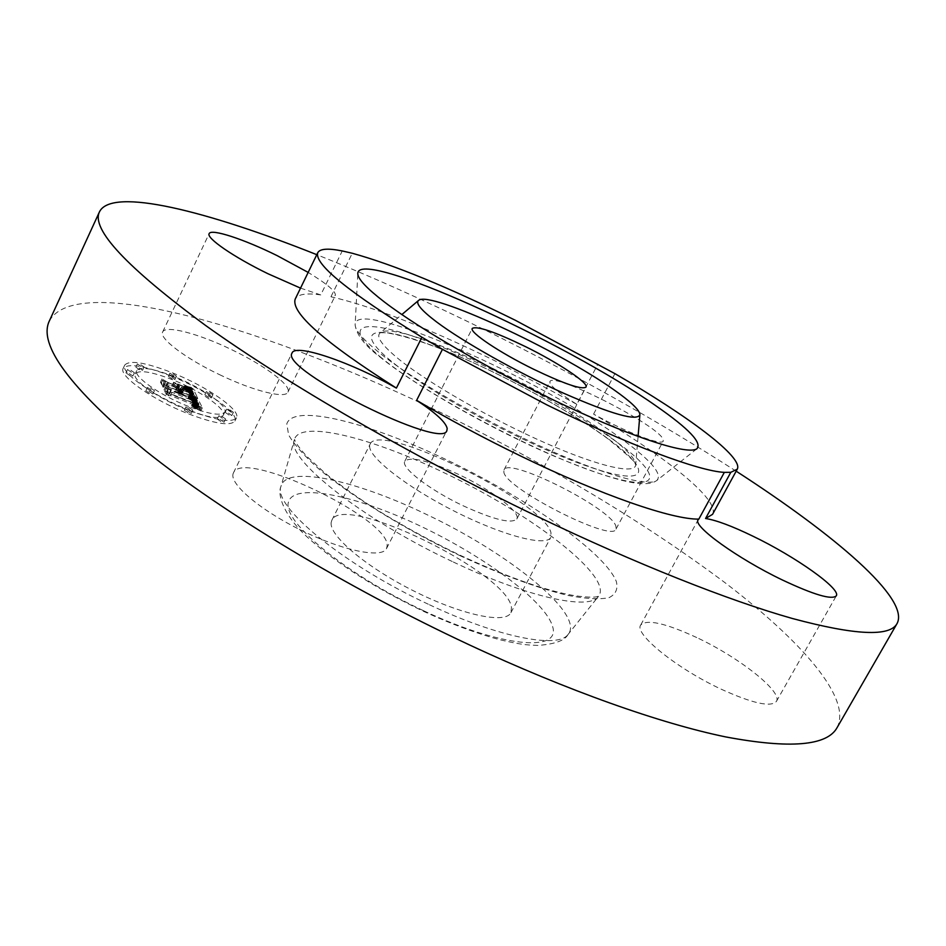 <?xml version="1.0" encoding="UTF-8"?>
<svg xmlns="http://www.w3.org/2000/svg" width="946" height="946" viewBox="0 0 946 946"><rect width="100%" height="100%" fill="white"/><g stroke="black" fill="none" stroke-linecap="round" stroke-linejoin="round"><path stroke-width="0.71" stroke-dasharray="4.73 3.55" d="M369.685 445.873C368.207 456.989 406.78 487.237 454.979 511.479C503.142 535.838 546.552 546.989 550.809 537.34L550.998 532.858C544.967 502.444 378.908 420.592 370.158 444.1L369.685 445.873M463.032 505.72C493.587 519.661 511.514 524.084 516.812 518.987C521.045 512.377 491.482 490.004 459.117 474.667C428.857 460.667 410.753 456.173 404.817 461.187C400.383 467.312 429.437 489.874 463.032 505.72M331.195 522.381C328.735 535.401 366.055 567.115 413.863 591.014C461.624 615.066 505.625 624.23 510.899 612.701L511.49 607.474C507.943 572.756 342.878 492.216 331.833 520.276L331.195 522.381M837.151 727.521C852.039 698.183 801.439 641.116 725.275 582.89C644.06 522.227 550.347 466 444.123 414.182C272.176 330.059 77.43 270.757 49.369 320.919M233.224 473.39C228.849 483.583 260.209 510.296 301.715 530.517C343.161 550.879 382.078 558.648 386.5 548.585L387.103 546.055C390.757 518.964 242.874 448.132 233.437 472.882L233.224 473.39M696.717 637.545C665.499 623.13 646.828 618.956 640.714 625.022C633.69 633.548 676.627 668.491 721.183 689.185C752.555 703.422 770.955 707.502 776.406 701.412C783.004 691.833 738.956 657.269 696.717 637.545M503.84 471.9C504.218 487.876 613.138 543.323 616.023 529.051L615.858 525.988C610.064 507.766 508.179 456.611 504.005 469.902L503.84 471.9M219.389 374.581C253.481 391.088 285.657 398.999 287.939 392.105C291.746 385.554 264.703 365.452 231.853 349.772C198.991 333.749 165.396 324.774 162.653 331.987C158.703 338.136 185.357 358.428 219.389 374.581M170.8 375.94C143.993 365.57 128.124 363.039 123.193 368.349C118.167 375.597 153.217 400.253 188.786 413.97C215.31 423.926 230.682 426.279 234.915 421.005C239.586 413.355 205.294 389.527 170.8 375.94M736.165 471.179C659.93 422.164 576.753 375.373 486.622 330.816C427.982 301.857 371.376 276.48 316.792 254.675M712.539 514.352C720.249 500.162 666.232 457.06 593.591 414.1C626.737 432.594 662.023 446.063 663.276 441.049L662.756 438.601C655.093 423.548 552.393 371.577 549.945 381.581L550.016 383.142C552.015 387.328 560.943 394.387 576.8 404.309L597.978 363.962M593.591 414.1L614.912 373.646M576.8 404.309L494.699 360.686C427.687 327.895 373.102 306.587 330.946 296.76L335.345 295.448C336.067 291.534 327.009 283.859 308.171 272.413M330.946 296.76L352.267 253.256M300.532 288.116L320.753 294.927L342.251 250.95M190.394 410.635C154.825 396.871 119.74 372.263 124.742 365.073C129.649 359.811 145.507 362.377 172.302 372.771C206.807 386.394 241.124 410.186 236.488 417.777C232.278 423.004 216.918 420.615 190.394 410.635M320.753 294.927C306.386 292.834 297.895 294.182 295.258 298.971M188.372 406.402C160.442 395.57 132.878 376.26 136.78 370.56C140.587 366.421 153.027 368.432 174.123 376.579C201.392 387.328 228.483 406.141 224.805 412.078C221.435 416.193 209.291 414.301 188.372 406.402M230.682 411.888L226.733 409.121L229.429 409.547L233.378 412.302L230.682 411.888M173.733 375.763L169.902 373.114L172.692 373.587L176.512 376.224L173.733 375.763M210.225 394.257L206.358 391.573L209.066 392.022L212.933 394.707L210.225 394.257M131.423 372.251L127.497 369.519L130.489 370.004L134.403 372.724L131.423 372.251M141.214 366.551L137.371 363.891L140.28 364.364L144.123 367.024L141.214 366.551M188.798 407.3L192.842 410.15L189.957 409.724L185.913 406.875L188.798 407.3M221.612 416.169L225.633 418.995L222.866 418.57L218.845 415.743L221.612 416.169M150.461 387.884L154.458 390.686L151.478 390.237L147.47 387.434L150.461 387.884M186.776 409.724C158.845 398.916 131.305 379.571 135.231 373.836C139.05 369.65 151.514 371.636 172.61 379.76C199.878 390.485 226.945 409.322 223.232 415.318C219.85 419.468 207.694 417.6 186.776 409.724M229.121 415.093L225.172 412.326L227.88 412.752L231.817 415.507L229.121 415.093M172.219 378.944L168.4 376.295L171.179 376.756L174.998 379.393L172.219 378.944M208.699 397.426L204.833 394.742L207.541 395.18L211.407 397.864L208.699 397.426M129.862 375.55L125.948 372.819L128.94 373.292L132.854 376.023L129.862 375.55M139.689 369.78L135.846 367.119L138.755 367.592L142.598 370.253L139.689 369.78M187.213 410.635L191.246 413.485L188.36 413.059L184.316 410.209L187.213 410.635M220.04 419.433L224.048 422.259L221.281 421.857L217.261 419.019L220.04 419.433M148.877 391.218L152.874 394.021L149.882 393.583L145.885 390.769L148.877 391.218M195.727 400.903L189.342 399.283L194.391 402.109L195.928 404.285L169.582 393.891L166.461 391.833L168.199 395.676L170.54 395.629L194.841 405.29L194.923 406.756L191.624 406.047L195.515 407.099L195.515 405.633L196.662 406.011L196.898 407.974L192.641 406.804L200.812 411.049L195.727 400.903L197.288 397.675L190.891 396.031L195.952 398.869L197.489 401.033L171.143 390.603L168.021 388.558L169.772 392.377L172.113 392.342L196.401 402.026L196.874 403.185L193.67 402.913L169.204 393.181L163.989 390.036L166.673 394.766L164.864 390.745L169.121 393.359L194.486 403.457L191.6 400.584L193.197 402.76L195.148 403.434L197.229 403.8L197.087 402.369L198.222 402.748L198.932 404.45L197.785 404.651L195.857 404.108L197.454 400.891M193.883 399.78L187.828 398.254L194.71 400.193L193.883 399.78L195.432 396.551L189.377 395.014L195.432 396.551M191.459 391.668L184.967 390.142L190.146 393.264L192.31 396.634L181.076 392.152L190.749 395.605L189.531 393.335L186.646 391.23L190.004 395.144L180.745 391.443L180.154 390.213L183.571 390.521L173.532 386.512L178.167 389.468L179.054 391.348L166.886 386.488L163.256 384.182L165.089 388.203L167.631 388.132L178.049 392.283L177.174 392.838L177.753 393.193L179.835 392.992L179.208 394.08L181.869 393.808L192.014 397.852L195.668 400.205L191.459 391.668L192.984 388.475L186.504 386.938L191.683 390.059L193.859 393.418L182.625 388.924L192.286 392.389L190.773 389.811L188.183 388.014L191.541 391.928L182.282 388.215L181.691 386.985L185.109 387.304L175.069 383.284L179.705 386.24L180.603 388.108L164.793 380.942L166.638 384.951L169.18 384.88L179.598 389.043L178.723 389.586L179.302 389.953L181.384 389.752L180.769 390.828L183.418 390.568L193.563 394.624L197.217 396.977L192.984 388.475M189.023 390.379L183.134 389.019L190.181 390.781L189.023 390.379L190.56 387.186L184.671 385.814L190.56 387.186M172.101 385.448L182.909 389.953L172.101 385.448L173.638 382.231L184.446 386.737L173.638 382.231M176.701 389.835L166.366 385.708L160.442 382.16L163.327 387.363L161.293 382.882L166.165 385.791L177.446 390.296L175.909 388.156L176.701 389.835L178.238 386.607L167.903 382.468L161.979 378.932L164.876 384.1L162.83 379.642L167.714 382.551L178.995 387.068L177.446 384.927L178.238 386.607M192.937 400.276L194.486 397.036M192.641 400.205L194.202 396.965M192.345 400.134L193.895 396.894M192.026 400.052L193.575 396.812M191.683 399.957L193.244 396.717M191.329 399.862L192.889 396.622M190.962 399.768L192.523 396.516M190.584 399.65L192.144 396.409M190.181 399.531L191.742 396.291M189.768 399.413L191.329 396.161M189.342 399.283L190.891 396.031M189.756 399.555L191.317 396.303M190.323 399.815L191.872 396.563M190.844 400.063L192.405 396.823M191.34 400.312L192.901 397.072M191.802 400.548L193.362 397.296M192.227 400.773L193.788 397.533M192.629 400.986L194.19 397.746M192.996 401.199L194.557 397.947M193.339 401.4L194.9 398.148M193.634 401.589L195.195 398.337M193.906 401.766L195.467 398.514M194.155 401.932L195.716 398.692M194.391 402.109L195.952 398.869M194.604 402.287L196.165 399.046M194.805 402.464L196.366 399.224M194.982 402.653L196.543 399.401M195.148 402.83L196.709 399.579M195.302 403.008L196.863 399.756M195.432 403.197L196.993 399.945M195.55 403.374L197.111 400.123M195.645 403.564L197.206 400.312M195.716 403.717L197.276 400.454M195.787 403.859L197.347 400.607M195.834 404.001L197.407 400.749M195.928 404.285L197.489 401.033M169.582 393.891L171.143 390.603M166.461 391.833L168.021 388.558M168.199 395.676L169.772 392.377M170.54 395.629L172.113 392.342M194.841 405.29L196.401 402.026M195.16 405.905L196.721 402.629M195.231 406.07L196.803 402.795M195.278 406.224L196.851 402.949M195.302 406.354L196.874 403.079M195.302 406.461L196.874 403.185M195.278 406.555L196.851 403.28M195.231 406.638L196.803 403.363M195.148 406.697L196.721 403.422M194.923 406.756L196.496 403.481M194.604 406.745L196.177 403.469M194.143 406.674L195.727 403.386M193.563 406.52L195.136 403.244M193.221 406.413L194.793 403.138M192.842 406.295L194.415 403.02M192.44 406.153L194.013 402.878M191.991 406L195.16 399.437L170.765 389.906L165.55 386.748L168.246 391.467L166.425 387.47L170.682 390.083L196.047 400.193L193.161 397.332L195.16 399.437M191.518 405.822L193.09 402.547M191.624 406.047L193.197 402.76M192.168 406.236L193.741 402.961M192.677 406.413L194.249 403.138M193.138 406.579L194.722 403.292M193.575 406.709L195.148 403.434M193.965 406.827L195.538 403.552M194.32 406.922L195.893 403.646M194.628 407.005L196.2 403.717M194.911 407.052L196.484 403.776M195.148 407.087L196.721 403.812M195.515 407.099L197.087 403.824M195.656 407.076L197.229 403.8M195.775 407.028L197.347 403.753M195.857 406.957L197.43 403.694M195.917 406.875L197.489 403.611M195.94 406.768L197.513 403.504M195.952 406.65L197.525 403.374M195.917 406.508L197.489 403.233M195.869 406.342L197.442 403.067M195.787 406.153L197.359 402.89M195.515 405.633L197.087 402.369M196.662 406.011L198.222 402.748M196.792 406.201L198.364 402.937M196.922 406.39L198.483 403.126M197.028 406.567L198.601 403.303M197.123 406.733L198.695 403.469M197.206 406.898L198.778 403.635M197.3 407.111L198.873 403.836M197.359 407.288L198.932 404.025M197.383 407.454L198.956 404.19M197.383 407.596L198.956 404.332M197.347 407.714L198.932 404.45M197.288 407.809L198.861 404.545M197.194 407.892L198.766 404.616M197.064 407.939L198.636 404.663M196.898 407.974L198.471 404.699M196.709 407.974L198.282 404.699M196.484 407.963L198.057 404.687M196.212 407.927L197.785 404.651M195.905 407.868L197.478 404.581M195.562 407.785L197.135 404.498M195.172 407.679L196.744 404.391M194.746 407.549L196.319 404.261M194.285 407.395L195.857 404.108L194.214 403.516L202.397 407.761L197.288 397.675M193.776 407.218L195.349 403.942M193.232 407.017L194.805 403.741M192.641 406.804L194.214 403.516M193.422 407.253L194.994 403.966M194.155 407.62L195.739 404.332M194.923 407.998L196.496 404.711M195.704 408.388L197.288 405.101M196.508 408.79L198.081 405.515M197.324 409.216L198.908 405.94M198.175 409.653L199.748 406.366M199.027 410.103L200.611 406.815M199.913 410.564L201.498 407.288M200.812 411.049L202.397 407.761M196.047 400.974L197.596 397.746M193.433 399.697L194.982 396.469M192.925 399.59L194.474 396.362M192.357 399.46L193.918 396.232M191.742 399.318L193.303 396.078M191.068 399.153L192.629 395.913M190.347 398.952L191.896 395.712M189.567 398.739L191.116 395.499M188.727 398.514L190.276 395.262M187.828 398.254L189.377 395.014M188.148 398.562L189.708 395.31M189.259 398.881L190.82 395.641M190.111 399.117L191.671 395.877M190.903 399.342L192.452 396.102M191.624 399.531L193.185 396.291M192.286 399.697L193.847 396.457M192.901 399.851L194.45 396.611M193.445 399.969L194.994 396.729M193.93 400.063L195.479 396.823M194.344 400.146L195.905 396.906M194.71 400.193L196.26 396.953M194.273 399.851L195.822 396.611M191.896 400.808L193.457 397.557M192.168 401.021L193.729 397.781M192.416 401.234L193.977 397.982M192.653 401.447L194.202 398.195M192.854 401.648L194.415 398.396M193.031 401.837L194.592 398.597M193.197 402.038L194.758 398.786M193.339 402.216L194.9 398.964M193.457 402.405L195.018 399.153M193.552 402.582L195.113 399.318M193.646 402.807L195.207 399.555M193.67 402.913L195.231 399.661M169.204 393.181L170.765 389.906M163.989 390.036L165.55 386.748M165.928 394.305L167.501 391.005M166.673 394.766L168.246 391.467M164.864 390.745L166.425 387.47M169.121 393.359L170.682 390.083M194.486 403.457L196.047 400.193M194.285 403.008L195.846 399.756M194.202 402.842L195.763 399.59M194.119 402.689L195.68 399.437M194.036 402.547L195.597 399.295M193.942 402.405L195.503 399.153M193.847 402.275L195.408 399.023M193.658 402.026L195.219 398.774M193.457 401.802L195.018 398.55M193.232 401.601L194.793 398.349M192.96 401.4L194.521 398.148M192.641 401.175L194.202 397.923M192.263 400.95L193.824 397.698M191.837 400.714L193.398 397.462M191.6 400.584L193.161 397.332M190.205 391.455L191.731 388.262M189.921 391.408L191.459 388.215M189.661 391.36L191.198 388.156M189.413 391.301L190.938 388.108M188.952 391.206L190.489 388.014M188.526 391.112L190.063 387.919M188.018 390.982L189.555 387.789M187.722 390.911L189.259 387.706M187.403 390.828L188.94 387.624M187.06 390.733L188.597 387.529M184.967 390.142L186.504 386.938M185.653 390.509L187.178 387.304M186.279 390.84L187.816 387.635M186.87 391.171L188.396 387.955M187.403 391.467L188.94 388.262M187.899 391.75L189.436 388.546M188.349 392.011L189.886 388.806M188.751 392.259L190.288 389.054M189.105 392.495L190.643 389.279M189.425 392.696L190.95 389.492M189.685 392.886L191.222 389.681M189.921 393.075L191.459 389.87M190.146 393.264L191.683 390.059M190.359 393.465L191.896 390.26M190.56 393.666L192.097 390.462M190.749 393.891L192.286 390.674M190.926 394.104L192.464 390.899M191.092 394.328L192.629 391.124M191.246 394.565L192.783 391.348M191.388 394.801L192.925 391.597M191.518 395.05L193.055 391.845M191.719 395.511L193.256 392.294M192.133 396.327L193.682 393.098M192.31 396.634L193.859 393.418M181.076 392.152L182.625 388.924M180.84 391.656L182.377 388.428M190.749 395.605L192.286 392.389M190.572 395.18L192.121 391.963M190.489 394.979L192.038 391.762M190.193 394.316L191.731 391.112M190.016 393.985L191.553 390.781M189.791 393.666L191.329 390.45M189.531 393.335L191.068 390.13M189.235 393.028L190.773 389.811M188.893 392.708L190.43 389.504M188.526 392.401L190.063 389.196M188.112 392.105L189.649 388.901M187.663 391.81L189.2 388.593M187.178 391.514L188.703 388.309M186.646 391.23L188.183 388.014M187.142 391.561L188.68 388.345M187.592 391.869L189.129 388.664M187.97 392.164L189.507 388.96M188.313 392.436L189.839 389.232M188.585 392.696L190.122 389.492M188.833 392.968L190.371 389.752M188.94 393.11L190.489 389.894M189.058 393.264L190.595 390.048M189.176 393.418L190.714 390.201M189.283 393.583L190.82 390.367M189.389 393.749L190.926 390.544M189.496 393.938L191.033 390.722M189.59 394.115L191.127 390.899M189.685 394.316L191.234 391.1M189.756 394.458L191.293 391.242M189.827 394.612L191.364 391.396M189.886 394.778L191.423 391.561M189.945 394.955L191.482 391.739M190.004 395.144L191.541 391.928M180.745 391.443L182.282 388.215M180.154 390.213L181.691 386.985M183.571 390.521L185.109 387.304M173.532 386.512L175.069 383.284M178.167 389.468L179.705 386.24M179.054 391.348L180.603 388.108M166.886 386.488L168.423 383.236M163.256 384.182L164.793 380.942M165.089 388.203L166.638 384.951M167.631 388.132L169.18 384.88M178.049 392.283L179.598 389.043M178.096 392.401L179.645 389.161M178.108 392.507L179.657 389.267M178.096 392.602L179.645 389.35M178.049 392.673L179.61 389.433M177.978 392.744L179.527 389.492M177.883 392.791L179.433 389.539M177.742 392.827L179.302 389.575M177.588 392.838L179.137 389.598M177.399 392.85L178.948 389.598M177.174 392.838L178.723 389.586M177.753 393.193L179.302 389.953M178.002 393.217L179.551 389.965M178.215 393.217L179.764 389.965M178.392 393.193L179.953 389.953M178.546 393.158L180.095 389.918M178.652 393.098L180.201 389.858M178.735 393.028L180.284 389.787M178.77 392.933L180.331 389.693M178.782 392.827L180.331 389.575M178.759 392.696L180.308 389.445M178.699 392.543L180.248 389.303M179.835 392.992L181.384 389.752M179.929 393.134L181.478 389.894M180 393.264L181.549 390.024M180.059 393.406L181.608 390.166M180.071 393.536L181.62 390.284M180.047 393.642L181.597 390.391M179.988 393.725L181.537 390.485M179.882 393.796L181.431 390.556M179.74 393.843L181.301 390.603M179.563 393.879L181.124 390.627M179.35 393.891L180.899 390.639M179.09 393.891L180.651 390.639M178.794 393.867L180.355 390.615M179.208 394.08L180.769 390.828M179.775 394.234L181.325 390.982M180.272 394.34L181.821 391.1M180.698 394.423L182.247 391.171M181.064 394.458L182.613 391.206M181.36 394.447L182.909 391.206M181.597 394.399L183.146 391.159M181.762 394.305L183.311 391.065M181.857 394.186L183.406 390.946M181.892 394.009L183.441 390.769M181.869 393.808L183.418 390.568M192.014 397.852L193.563 394.624M195.668 400.205L197.217 396.977M188.36 390.284L189.886 387.08M187.686 390.166L189.224 386.973M187.024 390.036L188.55 386.843M186.362 389.894L187.899 386.701M185.712 389.752L187.237 386.547M185.061 389.586L186.587 386.382M184.411 389.409L185.948 386.205M183.772 389.22L185.31 386.015M183.134 389.019L184.671 385.814M183.548 389.326L185.085 386.122M184.269 389.551L185.794 386.346M184.967 389.764L186.504 386.559M185.664 389.953L187.19 386.748M186.338 390.13L187.876 386.926M187.012 390.284L188.538 387.08M187.663 390.426L189.2 387.221M188.313 390.544L189.839 387.34M188.94 390.639L190.477 387.446M189.567 390.722L191.092 387.529M190.181 390.781L191.707 387.588M189.708 390.473L191.234 387.281M172.562 385.802L174.099 382.586M182.909 389.953L184.446 386.737M182.448 389.586L183.985 386.382M166.366 385.708L167.903 382.468M160.442 382.16L161.979 378.932M162.57 386.89L164.131 383.638M163.327 387.363L164.876 384.1M161.293 382.882L162.83 379.642M166.165 385.791L167.714 382.551M177.446 390.296L178.995 387.068M176.666 388.652L178.203 385.424M175.909 388.156L177.446 384.927M423.749 610.809C501.427 647.277 560.41 652.326 552.736 626.95C546.256 602.07 485.369 556.863 420.509 526.13C355.684 495.172 293.473 482.212 288.424 502.196C282.109 521.553 346.035 574.612 423.749 610.809M429.437 604.754C498.601 637.474 558.022 648.897 568.026 634.494C585.574 614.711 508.321 552.689 425.038 513.749C354.963 479.953 286.011 464.782 280.986 486.35C272.401 506.075 343.741 565.176 429.437 604.754M606.469 434.096C625.353 448.026 635.109 458.171 635.712 464.498C636.15 474.833 600.178 467.076 546.008 443.26C491.944 419.551 429.094 383.544 399.378 359.634C381.841 345.349 375.503 336.374 380.363 332.708C396.126 319.346 543.193 386.358 606.469 434.096M453.288 561.995C526.768 597.056 588.802 610.56 598.179 596.76C614.924 577.9 532.22 514.388 444.786 473.071C371.151 437.289 299.042 419.326 294.289 439.914C285.727 458.514 362.235 519.472 453.288 561.995M608.857 439.311C652.669 471.297 649.63 487.344 590.138 467.158C531.203 447.446 432.003 394.6 392.034 361.821C351.179 328.759 374.888 324.005 431.305 345.195C487.356 366.043 565.696 407.49 608.857 439.311M459.342 555.373C500.387 574.435 538.522 588.424 567.967 595.436C585.834 598.83 599.48 599.587 608.905 597.706C615.74 594.419 618.211 588.991 616.307 581.435C604.813 552.63 528.424 499.121 449.173 461.033C369.992 422.744 293.473 403.008 286.804 423.855L288.625 434.947C294.1 444.431 304.115 455.724 318.684 468.814C351.285 496.142 404.309 528.932 459.342 555.373M381.924 358.215C337.864 322.35 364.458 317.702 425.428 340.678C486.043 363.299 570.154 407.797 617.017 442.231C664.565 476.831 662.235 494.723 597.671 472.953C533.674 451.668 425.026 393.761 381.924 358.215M378.601 352.16C363.181 339.579 355.365 330.497 355.14 324.927C353.331 295.909 542.744 379.535 623.237 440.127C651.735 461.057 662.886 474.537 656.701 480.568C647.572 487.095 600.911 473.911 539.303 445.672C477.777 417.493 410.824 378.317 378.601 352.16M191.116 391.62L192.653 388.428M190.796 391.561L192.334 388.368M190.501 391.514L192.026 388.309M186.693 390.627L188.219 387.422M186.291 390.521L187.828 387.316M185.865 390.402L187.403 387.198M185.416 390.272L186.953 387.068M190.654 395.381L192.192 392.164M190.406 394.766L191.943 391.549M190.3 394.553L191.837 391.337M510.899 612.701L550.809 537.34M331.833 520.276L370.158 444.1M516.812 518.987L586 387.091M404.817 461.187L472.279 328.392M568.026 634.494C564.833 640.56 554.734 644.214 537.73 645.432C526.638 644.936 522.18 644.995 499.157 639.579C476.264 633.347 451.254 624.029 424.127 611.613C377.951 589.535 340.371 565.909 311.376 540.734C284.178 517.533 276.894 494.888 280.986 486.35L294.407 439.654C295.495 439.382 292.054 439.925 306.67 456.244L325.164 473.225C336.516 482.413 351.061 492.913 368.774 504.726C396.681 522.476 426.741 539.137 458.952 554.711C507.21 577.095 545.771 590.753 574.636 595.696C599.859 599.078 597.872 595.341 598.333 596.524L568.026 634.494M638.065 436.496L635.712 464.498L635.014 463.67C637.119 463.611 628.038 455.274 607.758 438.684C568.712 409.925 499.181 372.346 445.058 350.635C415.081 338.467 389.196 332.176 382.728 332.732L380.363 332.708L401.849 314.557M696.812 448.83L656.701 480.568C646.473 487.545 622.22 484.317 555.302 456.646C491.589 429.378 415.507 386.051 380.209 357.162C364.872 345.633 356.512 334.884 355.14 324.927L357.801 273.843M386.5 548.585L446.89 430.418M233.437 472.882L292.066 352.941M640.714 625.022L698.101 519.886M776.406 701.412L836.276 595.862M616.023 529.051L663.276 441.049M504.005 469.902L549.945 381.581M287.939 392.105L335.345 295.448M162.653 331.987L209.149 233.638M124.742 365.073L123.193 368.349M236.488 417.777L234.915 421.005M136.78 370.56L135.231 373.836M224.805 412.078L223.232 415.318M226.733 409.121L225.172 412.326M233.378 412.302L231.817 415.507M169.902 373.114L168.4 376.295M176.512 376.224L174.998 379.393M206.358 391.573L204.833 394.742M212.933 394.707L211.407 397.864M127.497 369.519L125.948 372.819M134.403 372.724L132.854 376.023M137.371 363.891L135.846 367.119M144.123 367.024L142.598 370.253M192.842 410.15L191.246 413.485M185.913 406.875L184.316 410.209M225.633 418.995L224.048 422.259M218.845 415.743L217.261 419.019M154.458 390.686L152.874 394.021M147.47 387.434L145.885 390.769"/><path stroke-width="1.42" d="M533.65 369.259C564.407 383.97 581.861 389.918 586 387.091C588.909 383.024 557.797 362.46 525.16 346.473C494.687 331.774 477.068 325.755 472.279 328.392C469.062 332.07 499.748 352.704 533.65 369.259M436.756 322.066C463.138 341.849 517.084 372.216 563.237 393.051C612.145 414.466 637.699 421.62 639.91 414.525C639.342 409.831 630.781 401.672 614.238 390.036C558.589 350.115 429.839 290.363 418.688 300.343C415.128 303.004 421.147 310.253 436.756 322.066M316.792 254.675C207.434 211.112 111.995 186.835 99.507 211.75L49.369 320.919C37.875 344.604 69.98 387.931 145.719 450.935C222.688 512.59 346.189 587.324 468.98 644.699C568.038 690.911 660.84 723.56 725.736 736.922C790.158 748.995 827.289 745.862 837.151 727.521L897.127 623.426C909.993 598.747 834.94 535.046 736.165 471.179M99.507 211.75C90.899 229.015 126.256 266.914 205.601 325.471C286.023 383.118 412.693 456.611 536.689 516.173C636.693 564.171 729.082 600.615 792.452 618.518C855.184 635.322 890.08 636.965 897.127 623.426M291.912 353.319C280.714 370.052 443.579 450.875 446.89 430.418L447.186 428.491C445.814 422.223 435.621 412.834 416.63 400.335L442.444 349.322L421.951 337.249L396.386 388.097C351.806 362.625 295.649 343.138 292.066 352.941L291.912 353.319M698.834 519.094L698.101 519.886C692.437 525.87 737.454 558.483 782.33 579.957C813.856 594.798 831.841 600.095 836.276 595.862C841.349 588.968 795.326 556.544 752.827 536.145C731.861 526 716.098 520.123 705.562 518.503L730.809 472.314L724.34 472.373L698.834 519.094C672.63 519.732 601.68 495.42 520.406 455.889C484.163 438.27 449.563 419.752 416.63 400.335M396.386 388.097C324.171 342.168 290.469 312.464 295.258 298.971L317.773 252.665C320.008 248.692 328.167 248.124 342.251 250.95L352.267 253.256C393.82 264.774 448.203 287.123 515.393 320.304L614.912 373.646C688.286 416.063 743.686 457.344 737.265 469.181L730.809 472.314M308.171 272.413L277.19 255.657C244.068 239.243 211.005 228.293 209.149 233.638C206.027 238.002 233.686 257.076 267.954 273.725L300.532 288.116M656.429 406.189C564.88 341.305 356.287 246.528 357.801 273.843C358.073 279.176 366.953 288.565 384.454 302.034C421.017 330.048 497.478 374.001 567.056 406.449C636.729 438.979 688.12 454.991 696.812 448.83C702.44 443 688.984 428.786 656.429 406.189M705.562 518.503L712.539 514.352L737.265 469.181M442.444 349.322L546.965 404.923C628.546 445.022 699.035 471.12 724.34 472.373M317.773 252.665C314.013 264.04 348.731 292.231 421.951 337.249M639.863 415.093L638.065 436.496M418.286 300.674L401.849 314.557"/></g></svg>
